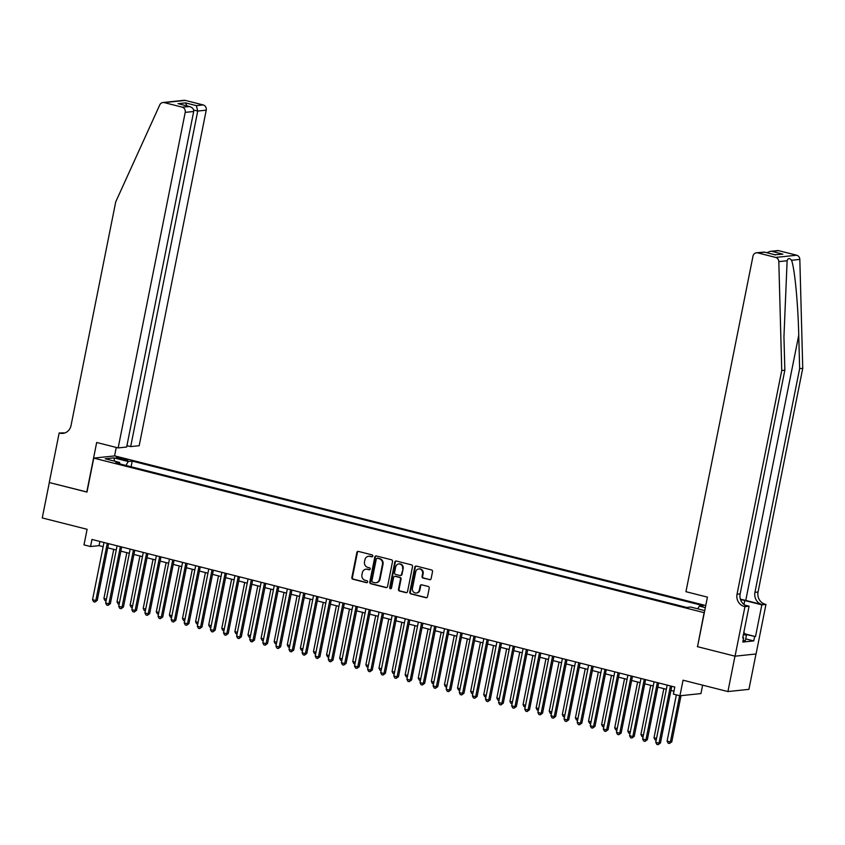 <?xml version="1.0" encoding="UTF-8"?>
<svg xmlns="http://www.w3.org/2000/svg" width="845" height="845" viewBox="0 0 845 845"><rect width="100%" height="100%" fill="white"/><g stroke="black" fill="none" stroke-linecap="round" stroke-linejoin="round"><path stroke-width="1.27" d="M372.793 556.084A1.003 0.919 -96 0 0 372.085 554.88L358.428 551.415A1.426 1.31 -96 0 0 356.865 552.482L351.858 577.494A1.426 1.31 -96 0 0 352.872 579.216L366.529 582.67A1.003 0.919 -96 0 0 367.628 581.93A1.003 0.919 -96 0 0 366.92 580.726L365.156 580.283A4.574 4.204 -96 0 1 361.924 574.79L362.347 572.709A4.574 4.204 -96 0 1 367.343 569.298L369.117 569.752A1.003 0.919 -96 0 0 370.205 569.002A1.003 0.919 -96 0 0 369.497 567.808L367.733 567.354A4.574 4.204 -96 0 1 364.512 561.872L364.924 559.781A4.574 4.204 -96 0 1 369.93 556.38L371.694 556.823A1.003 0.919 -96 0 0 372.793 556.084M429.556 579.723A1.426 1.31 -96 0 0 431.119 578.656L432.524 571.643A1.426 1.31 -96 0 0 431.51 569.931L416.342 566.087A1.426 1.31 -96 0 0 414.779 567.153L409.783 592.165A1.426 1.31 -96 0 0 410.786 593.877L425.954 597.721A1.426 1.31 -96 0 0 427.517 596.654L429.218 588.183A1.426 1.31 -96 0 0 428.204 586.462L421.718 584.824A1.426 1.31 -96 0 0 420.155 585.881L419.31 590.085A3.824 3.517 -96 0 1 416.268 593.021A3.824 3.517 -96 0 1 412.434 588.342L415.719 571.875A3.824 3.517 -96 0 1 418.761 568.949A3.824 3.517 -96 0 1 422.606 573.618L422.056 576.364A1.426 1.31 -96 0 0 423.06 578.086L430.126 579.67A1.426 1.31 -96 0 0 430.263 579.691M697.537 646.605L704.117 612.646L93.763 458.106L86.982 492.086L49.327 482.548L42.25 517.943L87.109 529.297L83.993 544.877L90.542 546.535L91.957 539.448L674.806 687.038L673.391 694.115L679.94 695.773L700.949 693.565L702.628 685.158M697.326 646.626L734.981 656.164L727.915 691.559L683.056 680.204L679.94 695.773M392.534 561.513A1.426 1.31 -96 0 0 391.531 559.802L376.363 555.957A1.426 1.31 -96 0 0 374.8 557.024L369.793 582.036A1.426 1.31 -96 0 0 370.807 583.758L385.975 587.592A1.426 1.31 -96 0 0 387.538 586.536L392.534 561.513M396.347 561.027L411.515 564.861A1.426 1.31 -96 0 1 412.529 566.583L407.533 591.595A1.426 1.31 -96 0 1 405.97 592.662L399.474 591.014A1.426 1.31 -96 0 1 398.47 589.303L400.498 579.152A1.426 1.31 -96 0 0 399.484 577.441L395.175 576.353A1.426 1.31 -96 0 0 393.612 577.41L391.51 587.972A1.003 0.919 -96 0 1 390.707 588.743A1.003 0.919 -96 0 1 389.703 587.518L394.784 562.083A1.426 1.31 -96 0 1 396.347 561.027M755.99 653.977L748.923 689.351L727.915 691.559M118.818 458.708L121.701 459.437A4.51 0.57 11.3 0 0 127.88 460.134A4.51 0.57 11.3 0 0 125.218 459.067L122.335 458.339A4.51 0.57 11.3 0 0 116.156 457.641A4.51 0.57 11.3 0 0 118.818 458.708M705.744 605.538L114.783 455.899L93.763 458.106M697.738 608.822L699.29 606.118L703.262 605.707L132.211 461.106L128.239 461.518L125.968 465.458M699.29 606.118L705.321 607.65M704.73 610.586L690.661 607.027L686.689 607.439L115.628 462.849L119.599 462.426L105.192 458.782L113.832 457.874L128.239 461.518M90.542 546.535L99.066 545.638L103.153 546.673M107.748 547.835L116.251 549.989M120.846 551.151L129.348 553.306M133.943 554.468L142.446 556.623M147.041 557.784L155.543 559.939M160.138 561.101L168.641 563.256M173.236 564.418L181.738 566.572M186.333 567.734L194.836 569.889M199.431 571.051L207.933 573.206M212.528 574.368L221.031 576.522M225.626 577.684L234.128 579.839M238.723 581.001L247.226 583.156M251.821 584.317L260.323 586.472M264.918 587.634L273.421 589.789M278.016 590.951L286.518 593.105M291.113 594.267L299.616 596.422M304.211 597.584L312.713 599.739M317.308 600.901L325.811 603.055M330.406 604.217L338.908 606.372M343.503 607.534L352.006 609.689M356.601 610.851L365.103 613.005M369.698 614.167L378.201 616.322M382.796 617.484L391.298 619.638M395.893 620.8L404.396 622.955M408.991 624.117L417.493 626.272M422.088 627.434L430.591 629.588M435.186 630.75L443.688 632.905M448.283 634.067L456.786 636.211M461.381 637.384L469.883 639.528M474.478 640.7L482.981 642.844M487.576 644.017L496.078 646.161M500.673 647.333L509.176 649.478M513.771 650.65L522.273 652.794M526.868 653.967L535.371 656.111M539.966 657.283L548.468 659.427M553.063 660.6L561.566 662.744M566.161 663.916L574.663 666.061M579.258 667.233L587.761 669.377M592.356 670.55L600.858 672.694M605.453 673.866L613.956 676.011M618.551 677.183L627.053 679.327M631.648 680.5L640.151 682.644M644.746 683.816L653.248 685.96M657.843 687.122L666.346 689.277M670.941 690.439L673.972 691.21M99.9 541.465L99.066 545.638M131.081 466.757L132.211 461.106M119.916 463.926L119.599 462.426M114.666 461.18L113.832 457.874M371.694 556.823L372.265 556.77A1.003 0.919 -96 0 0 372.275 556.77L370.49 556.316A4.574 4.204 -96 0 0 368.842 556.263M366.265 569.181A4.574 4.204 -96 0 1 367.913 569.245L369.677 569.688A1.003 0.919 -96 0 0 369.687 569.688L369.117 569.752M358.28 551.394A1.426 1.31 -96 0 0 357.424 552.429L352.428 577.441A1.426 1.31 -96 0 0 353.442 579.152L367.1 582.617A1.003 0.919 -96 0 0 367.11 582.617L366.529 582.67M376.215 555.936A1.426 1.31 -96 0 0 375.36 556.971L370.363 581.983A1.426 1.31 -96 0 0 371.377 583.694L386.545 587.539A1.426 1.31 -96 0 0 386.683 587.56M377.652 558.186A1.003 0.919 -96 0 1 377.947 558.207L377.388 558.27A1.003 0.919 -96 0 0 376.289 559.01L371.906 580.969A1.003 0.919 -96 0 0 372.603 582.163L374.472 582.638A4.574 4.204 -96 0 0 379.479 579.237L382.468 564.228A4.574 4.204 -96 0 0 379.247 558.735L377.388 558.27A1.003 0.919 -96 0 1 377.652 558.186L377.081 558.239M376.12 582.701A4.574 4.204 -96 0 0 380.039 579.174L379.479 579.237M377.947 558.207L379.817 558.682A4.574 4.204 -96 0 1 383.038 564.164L380.039 579.174M395.037 576.322A1.426 1.31 -96 0 1 395.745 576.29L400.055 577.378A1.426 1.31 -96 0 1 401.058 579.1L399.03 589.24A1.426 1.31 -96 0 0 400.044 590.951L406.529 592.598A1.426 1.31 -96 0 0 406.677 592.63M396.21 560.995A1.426 1.31 -96 0 0 395.354 562.031L390.274 587.455A1.003 0.919 -96 0 0 390.992 588.659M402.6 568.632A3.824 3.517 -96 0 0 398.755 563.953A3.824 3.517 -96 0 0 395.713 566.889L394.562 572.688A1.426 1.31 -96 0 0 395.566 574.399L399.875 575.498A1.426 1.31 -96 0 0 401.438 574.431L403.16 568.569A3.824 3.517 -96 0 0 399.041 563.942M400.583 575.466A1.426 1.31 -96 0 0 402.009 574.368L401.438 574.431M403.16 568.569L402.009 574.368M419.046 568.928A3.824 3.517 -96 0 1 423.165 573.565L422.616 576.301A1.426 1.31 -96 0 0 423.63 578.022L430.126 579.67M416.553 592.979A3.824 3.517 -96 0 0 419.88 590.032L419.31 590.085M421.57 584.793A1.426 1.31 -96 0 0 420.715 585.828L419.88 590.032M416.205 566.055A1.426 1.31 -96 0 0 415.349 567.09L410.343 592.102A1.426 1.31 -96 0 0 411.357 593.824L426.524 597.658A1.426 1.31 -96 0 0 426.662 597.69M113.737 549.356L103.914 598.513L106.428 599.147M106.079 600.848L104.949 600.563L103.914 598.513M107.262 543.324L95.823 600.531L92.549 599.707L103.988 542.501M108.582 543.662L97.249 600.383L95.823 600.531L94.904 602.084L93.594 601.746L92.549 599.707M97.249 600.383L94.904 602.084M743.811 632.504L746.452 635.07L745.322 640.742L743.093 640.521M746.452 635.07L743.357 634.764M126.93 445.653L130.679 446.604L139.171 445.716L206.222 110.177L197.73 111.065L193.663 110.03M130.679 446.604L197.73 111.065L196.357 105.646L203.138 104.928L185.266 100.407L164.247 102.615A4.362 4.014 -96 0 0 159.789 104.875L115.723 201.881L71.022 425.574A10.182 9.369 84 0 1 62.921 433.379A10.182 9.369 84 0 1 59.879 433.158L59.161 432.978L49.253 482.527L86.993 492.012M86.781 492.033L96.679 442.484L118.163 447.913L185.213 112.374A4.362 4.014 -96 0 0 182.129 107.135L164.247 102.615M59.161 432.978L64.864 432.946M114.571 455.92L116.261 447.438M118.163 447.913L126.655 447.026L193.695 111.487L185.213 112.374M162.948 102.52L183.956 100.312A4.362 4.014 84 0 1 185.266 100.407M203.138 104.928A4.362 4.014 84 0 1 206.222 110.177M64.463 433.073A10.182 9.369 84 0 1 62.984 432.83L59.879 433.158M182.129 107.135L189.671 106.576L179.531 104.051M178.802 103.819L188.921 106.428C192.259 107.188 193.854 108.878 193.695 111.487M178.041 103.671L185.488 102.889L186.977 105.889M778.784 250.69L770.144 251.366L777.474 250.595A4.362 4.014 84 0 1 778.784 250.69L796.655 255.222A4.362 4.014 84 0 1 799.824 259.415L802.75 368.314L799.645 368.642L754.944 592.334A10.182 9.369 -96 0 0 762.127 604.566L745.755 600.425A18.96 2.387 11.3 0 0 740.4 599.179M799.645 368.642L798.747 335.254C798.039 303.313 794.627 267.918 791.522 260.281C789.526 257.862 788.058 258.01 787.128 260.746L783.949 336.806L784.847 370.195L740.146 593.887A10.182 9.369 -96 0 0 747.339 606.118L744.234 606.446L744.952 606.625L735.044 656.185L697.526 646.678L707.423 597.13L685.95 591.69L752.99 256.151A4.362 4.014 -96 0 1 757.775 252.898L775.647 257.419L796.655 255.222M802.75 368.314L758.049 592.007A10.182 9.369 -96 0 0 765.243 604.238L765.961 604.418L756.064 653.977L735.044 656.185M784.847 370.195L781.741 370.522L737.041 594.215A10.182 9.369 -96 0 0 744.234 606.446M787.128 260.746L778.815 261.623L781.741 370.522M745.712 634.088L755.504 636.57L746.008 634.489M742.787 637.595L743.642 637.817L742.787 642.063L753.751 640.911L754.596 636.665M743.642 637.817L742.734 637.912L749.071 606.192L744.952 606.625M765.961 604.418L761.841 604.851L744.751 600.531A16.372 2.06 11.3 0 0 740.505 599.538M755.504 636.57L761.841 604.851M745.015 605.168L749.071 606.192M778.815 261.623A4.362 4.014 -96 0 0 775.647 257.419M753.751 640.911L745.691 638.873M770.144 251.366L766.816 252.718M771.992 251.398L782.861 254.155L774.897 254.757M782.861 254.155L774.802 254.778M775.425 254.936L764.25 252.063L756.465 252.803M126.834 552.672L117.011 601.83L119.525 602.464M119.177 604.164L118.046 603.879L117.011 601.83M139.932 555.989L130.109 605.147L132.623 605.78M132.274 607.481L131.144 607.196L130.109 605.147M153.029 559.305L143.206 608.463L145.72 609.097M145.382 610.798L144.242 610.512L143.206 608.463M166.127 562.622L156.304 611.78L158.818 612.414M158.48 614.114L157.339 613.829L156.304 611.78M120.36 546.641L108.92 603.848L105.646 603.024L117.085 545.817M121.68 546.979L110.346 603.7L108.92 603.848L108.002 605.4L106.692 605.062L105.646 603.024M110.346 603.7L108.002 605.4M133.457 549.958L122.018 607.164L118.744 606.34L130.183 549.134M134.777 550.296L123.444 607.016L122.018 607.164L121.099 608.717L119.789 608.379L118.744 606.34M123.444 607.016L121.099 608.717M146.555 553.274L135.115 610.481L131.841 609.657L143.28 552.45M147.875 553.612L136.541 610.333L135.115 610.481L134.197 612.034L132.887 611.695L131.841 609.657M136.541 610.333L134.197 612.034M159.652 556.591L148.213 613.797L144.939 612.974L156.378 555.767M160.972 556.929L149.639 613.65L148.213 613.797L147.294 615.35L145.984 615.012L144.939 612.974M149.639 613.65L147.294 615.35M179.225 565.939L169.401 615.097L171.915 615.73M171.577 617.431L170.436 617.146L169.401 615.097M172.75 559.908L161.31 617.114L158.036 616.29L169.475 559.084M174.07 560.246L162.736 616.966L161.31 617.114L160.392 618.667L159.082 618.329L158.036 616.29M162.736 616.966L160.392 618.667M192.322 569.255L182.499 618.413L185.013 619.047M184.675 620.748L183.534 620.462L182.499 618.413M185.847 563.224L174.408 620.431L171.134 619.607L182.573 562.4M187.167 563.562L175.834 620.283L174.408 620.431L173.489 621.983L172.179 621.645L171.134 619.607M175.834 620.283L173.489 621.983M205.419 572.561L195.596 621.73L198.11 622.364M197.772 624.064L196.631 623.768L195.596 621.73M198.945 566.541L187.505 623.747L184.231 622.923L195.67 565.717M200.265 566.879L188.931 623.599L187.505 623.747L186.587 625.3L185.277 624.962L184.231 622.923M188.931 623.599L186.587 625.3M218.517 575.878L208.694 625.046L211.208 625.68M210.87 627.381L209.729 627.085L208.694 625.046M212.042 569.857L200.603 627.064L197.329 626.24L208.768 569.034M213.362 570.195L202.029 626.916L200.603 627.064L199.684 628.617L198.374 628.279L197.329 626.24M202.029 626.916L199.684 628.617M231.614 579.195L221.791 628.363L224.305 628.997M223.967 630.697L222.826 630.402L221.791 628.363M225.14 573.174L213.7 630.381L210.426 629.557L221.865 572.35M226.46 573.512L215.126 630.233L213.7 630.381L212.782 631.933L211.472 631.595L210.426 629.557M215.126 630.233L212.782 631.933M244.712 582.511L234.889 631.68L237.403 632.313M237.065 634.014L235.924 633.718L234.889 631.68M238.237 576.491L226.798 633.697L223.524 632.873L234.963 575.656M239.558 576.829L228.224 633.549L226.798 633.697L225.879 635.25L224.569 634.912L223.524 632.873M228.224 633.549L225.879 635.25M257.81 585.828L247.986 634.996L250.5 635.63M250.162 637.331L249.021 637.035L247.986 634.996M251.335 579.807L239.895 637.014L236.621 636.19L248.06 578.973M252.655 580.145L241.321 636.866L239.895 637.014L238.977 638.566L237.667 638.228L236.621 636.19M241.321 636.866L238.977 638.566M270.907 589.145L261.084 638.313L263.598 638.947M263.26 640.647L262.119 640.352L261.084 638.313M264.432 583.124L252.993 640.33L249.719 639.507L261.158 582.289M265.752 583.462L254.419 640.183L252.993 640.33L252.074 641.883L250.764 641.545L249.719 639.507M254.419 640.183L252.074 641.883M284.004 592.461L274.181 641.63L276.695 642.263M276.357 643.964L275.216 643.668L274.181 641.63M277.53 586.441L266.09 643.647L262.816 642.823L274.255 585.606M278.85 586.779L267.516 643.499L266.09 643.647L265.172 645.2L263.862 644.862L262.816 642.823M267.516 643.499L265.172 645.2M297.102 595.778L287.279 644.946L289.793 645.58M289.455 647.281L288.314 646.985L287.279 644.946M290.627 589.757L279.188 646.964L275.914 646.14L287.353 588.923M291.947 590.095L280.614 646.816L279.188 646.964L278.269 648.516L276.959 648.178L275.914 646.14M280.614 646.816L278.269 648.516M310.2 599.094L300.376 648.263L302.89 648.897M302.552 650.597L301.411 650.301L300.376 648.263M303.725 593.074L292.286 650.28L289.011 649.456L300.45 592.239M305.045 593.412L293.711 650.132L292.286 650.28L291.367 651.833L290.057 651.495L289.011 649.456M293.711 650.132L291.367 651.833M323.297 602.411L313.474 651.579L315.988 652.213M315.65 653.914L314.509 653.618L313.474 651.579M316.822 596.39L305.383 653.597L302.109 652.773L313.548 595.556M318.142 596.728L306.809 653.449L305.383 653.597L304.464 655.15L303.154 654.812L302.109 652.773M306.809 653.449L304.464 655.15M336.394 605.728L326.571 654.896L329.085 655.53M328.747 657.23L327.606 656.935L326.571 654.896M329.92 599.707L318.48 656.914L315.206 656.09L326.645 598.873M331.24 600.045L319.906 656.766L318.48 656.914L317.562 658.466L316.252 658.128L315.206 656.09M319.906 656.766L317.562 658.466M349.492 609.044L339.669 658.213L342.183 658.846M341.845 660.547L340.704 660.251L339.669 658.213M343.017 603.024L331.578 660.23L328.304 659.406L339.743 602.189M344.337 603.362L333.004 660.082L331.578 660.23L330.659 661.783L329.349 661.445L328.304 659.406M333.004 660.082L330.659 661.783M362.589 612.361L352.766 661.529L355.28 662.163M354.942 663.864L353.801 663.568L352.766 661.529M356.115 606.34L344.675 663.547L341.401 662.723L352.84 605.506M357.435 606.678L346.101 663.399L344.675 663.547L343.757 665.099L342.447 664.761L341.401 662.723M346.101 663.399L343.757 665.099M375.687 615.678L365.864 664.846L368.378 665.48M368.04 667.18L366.899 666.885L365.864 664.846M369.212 609.657L357.773 666.863L354.499 666.04L365.938 608.822M370.532 609.995L359.199 666.716L357.773 666.863L356.854 668.416L355.544 668.078L354.499 666.04M359.199 666.716L356.854 668.416M388.784 618.994L378.961 668.163L381.475 668.796M381.137 670.497L379.996 670.201L378.961 668.163M382.31 612.974L370.881 670.18L367.607 669.356L379.035 612.139M383.63 613.312L372.296 670.032L370.881 670.18L369.952 671.733L368.642 671.395L367.607 669.356M372.296 670.032L369.952 671.733M401.882 622.311L392.059 671.479L394.573 672.113M394.235 673.803L393.094 673.518L392.059 671.479M395.407 616.29L383.979 673.497L380.704 672.673L392.133 615.456M396.727 616.628L385.394 673.349L383.979 673.497L383.049 675.049L381.739 674.711L380.704 672.673M385.394 673.349L383.049 675.049M414.979 625.627L405.156 674.796L407.67 675.43M407.332 677.12L406.191 676.834L405.156 674.796M408.505 619.607L397.076 676.813L393.802 675.989L405.23 618.772M409.825 619.945L398.491 676.665L397.076 676.813L396.147 678.366L394.837 678.028L393.802 675.989M398.491 676.665L396.147 678.366M428.077 628.944L418.254 678.112L420.768 678.746M420.43 680.436L419.289 680.151L418.254 678.112M421.602 622.923L410.174 680.13L406.899 679.306L418.328 622.089M422.922 623.261L411.589 679.982L410.174 680.13L409.244 681.683L407.934 681.345L406.899 679.306M411.589 679.982L409.244 681.683M441.174 632.261L431.351 681.429L433.865 682.063M433.527 683.753L432.386 683.468L431.351 681.429M454.272 635.577L444.449 684.746L446.963 685.379M446.625 687.069L445.484 686.784L444.449 684.746M467.369 638.894L457.546 688.062L460.06 688.696M459.722 690.386L458.582 690.101L457.546 688.062M434.7 626.24L423.271 683.447L419.997 682.623L431.425 625.406M436.02 626.567L424.686 683.299L423.271 683.447L422.342 684.999L421.032 684.661L419.997 682.623M424.686 683.299L422.342 684.999M447.797 629.557L436.369 686.763L433.094 685.939L444.523 628.722M449.117 629.884L437.784 686.615L436.369 686.763L435.439 688.316L434.129 687.978L433.094 685.939M437.784 686.615L435.439 688.316M460.895 632.873L449.466 690.08L446.192 689.256L457.62 632.039M462.215 633.201L450.881 689.932L449.466 690.08L448.537 691.622L447.227 691.294L446.192 689.256M450.881 689.932L448.537 691.622M480.467 642.211L470.644 691.379L473.158 692.013M472.82 693.703L471.679 693.418L470.644 691.379M473.992 636.19L462.564 693.396L459.289 692.573L470.718 635.355M475.312 636.517L463.979 693.249L462.564 693.396L461.634 694.939L460.324 694.611L459.289 692.573M463.979 693.249L461.634 694.939M493.564 645.527L483.741 694.696L486.255 695.329M485.917 697.019L484.776 696.734L483.741 694.696M487.09 639.507L475.661 696.713L472.387 695.889L483.815 638.672M488.41 639.834L477.076 696.565L475.661 696.713L474.732 698.255L473.422 697.928L472.387 695.889M477.076 696.565L474.732 698.255M506.662 648.844L496.839 698.012L499.353 698.646M499.015 700.336L497.874 700.051L496.839 698.012M500.187 642.823L488.759 700.03L485.484 699.195L496.913 641.989M501.507 643.151L490.174 699.882L488.759 700.03L487.829 701.572L486.519 701.244L485.484 699.195M490.174 699.882L487.829 701.572M519.759 652.16L509.936 701.329L512.45 701.963M512.112 703.653L510.971 703.367L509.936 701.329M513.285 646.14L501.856 703.346L498.582 702.512L510.01 645.305M514.605 646.467L503.271 703.198L501.856 703.346L500.927 704.888L499.617 704.561L498.582 702.512M503.271 703.198L500.927 704.888M532.857 655.477L523.034 704.645L525.548 705.279M525.21 706.969L524.069 706.684L523.034 704.645M526.382 649.456L514.954 706.663L511.679 705.828L523.108 648.622M527.702 649.784L516.369 706.515L514.954 706.663L514.024 708.205L512.714 707.878L511.679 705.828M516.369 706.515L514.024 708.205M545.954 658.794L536.131 707.962L538.645 708.596M538.307 710.286L537.166 710.001L536.131 707.962M539.48 652.773L528.051 709.98L524.777 709.145L536.205 651.939M540.8 653.101L529.466 709.832L528.051 709.98L527.122 711.522L525.812 711.194L524.777 709.145M529.466 709.832L527.122 711.522M559.052 662.11L549.229 711.279L551.743 711.912M551.405 713.602L550.264 713.317L549.229 711.279M552.577 656.09L541.149 713.296L537.874 712.462L549.303 655.255M553.897 656.417L542.564 713.148L541.149 713.296L540.219 714.838L538.909 714.511L537.874 712.462M542.564 713.148L540.219 714.838M572.149 665.427L562.326 714.595L564.84 715.229M564.502 716.919L563.361 716.634L562.326 714.595M565.675 659.406L554.246 716.613L550.972 715.778L562.4 658.572M566.995 659.734L555.661 716.465L554.246 716.613L553.317 718.155L552.007 717.827L550.972 715.778M555.661 716.465L553.317 718.155M585.247 668.744L575.424 717.912L577.938 718.546M577.6 720.236L576.459 719.951L575.424 717.912M578.772 662.723L567.344 719.929L564.069 719.095L575.498 661.888M580.092 663.05L568.759 719.782L567.344 719.929L566.414 721.472L565.104 721.144L564.069 719.095M568.759 719.782L566.414 721.472M598.344 672.06L588.521 721.229L591.035 721.862M590.697 723.552L589.556 723.267L588.521 721.229M591.87 666.04L580.441 723.246L577.167 722.412L588.595 665.205M593.19 666.367L581.856 723.098L580.441 723.246L579.512 724.788L578.202 724.461L577.167 722.412M581.856 723.098L579.512 724.788M611.442 675.377L601.619 724.535L604.133 725.179M603.795 726.869L602.654 726.584L601.619 724.535M604.967 669.356L593.539 726.563L590.264 725.728L601.693 668.522M606.287 669.684L594.954 726.415L593.539 726.563L592.609 728.105L591.299 727.777L590.264 725.728M594.954 726.415L592.609 728.105M624.539 678.693L614.716 727.851L617.23 728.496M616.892 730.186L615.751 729.9L614.716 727.851M618.065 672.673L606.636 729.879L603.362 729.045L614.79 671.838M619.385 673L608.051 729.731L606.636 729.879L605.707 731.421L604.397 731.094L603.362 729.045M608.051 729.731L605.707 731.421M637.637 682.01L627.814 731.168L630.328 731.812M629.99 733.502L628.849 733.217L627.814 731.168M631.162 675.989L619.734 733.196L616.459 732.361L627.888 675.155M632.482 676.317L621.149 733.048L619.734 733.196L618.804 734.738L617.494 734.411L616.459 732.361M621.149 733.048L618.804 734.738M650.735 685.327L640.911 734.485L643.425 735.129M643.087 736.819L641.946 736.534L640.911 734.485M644.26 679.306L632.831 736.513L629.557 735.678L640.985 678.472M645.58 679.634L634.246 736.365L632.831 736.513L631.902 738.055L630.592 737.727L629.557 735.678M634.246 736.365L631.902 738.055M663.832 688.643L654.009 737.801L656.523 738.445M656.185 740.135L655.044 739.85L654.009 737.801M657.357 682.623L645.929 739.829L642.654 738.995L654.083 681.788M658.678 682.95L647.344 739.681L645.929 739.829L644.999 741.371L643.689 741.044L642.654 738.995M647.344 739.681L644.999 741.371M676.349 694.865L667.106 741.118L670.381 741.952L671.796 741.804L681.017 695.657M671.796 741.804L669.451 743.494L670.381 741.952L679.623 695.688M669.451 743.494L668.141 743.167L667.106 741.118M670.455 685.939L659.026 743.146L655.752 742.311L667.18 685.105M671.775 686.267L660.441 742.998L659.026 743.146L658.097 744.688L656.787 744.361L655.752 742.311M660.441 742.998L658.097 744.688M122.102 459.543L122.335 458.339M125.018 460.102L125.218 459.067M370.49 556.316L369.93 556.38M367.913 569.245L367.343 569.298M353.442 579.152L352.872 579.216M352.428 577.441L351.858 577.494M357.424 552.429L356.865 552.482M386.545 587.539L385.975 587.592M371.377 583.694L370.807 583.758M370.363 581.983L369.793 582.036M375.36 556.971L374.8 557.024M383.038 564.164L382.468 564.228M379.817 558.682L379.247 558.735M406.529 592.598L405.97 592.662M400.044 590.951L399.474 591.014M399.03 589.24L398.47 589.303M401.058 579.1L400.498 579.152M400.055 577.378L399.484 577.441M395.745 576.29L395.175 576.353M390.274 587.455L389.703 587.518M395.354 562.031L394.784 562.083M423.63 578.022L423.06 578.086M422.616 576.301L422.056 576.364M423.165 573.565L422.606 573.618M420.715 585.828L420.155 585.881M426.524 597.658L425.954 597.721M411.357 593.824L410.786 593.877M410.343 592.102L409.783 592.165M415.349 567.09L414.779 567.153M185.488 102.889L196.357 105.646M798.747 335.254L745.755 600.425M740.146 593.887L737.041 594.215M754.944 592.334L758.049 592.007M764.556 252.18L757.775 252.898M799.824 259.415L791.522 260.281M762.127 604.566L765.243 604.238M743.959 604.46L744.751 600.531M369.128 556.221L368.557 556.274M366.55 569.139L365.98 569.203M376.405 582.68L375.835 582.744M395.323 576.258L394.752 576.322M399.326 563.9L398.755 563.953M400.868 575.466L400.298 575.529M419.331 568.886L418.761 568.949M416.838 592.958L416.268 593.021M764.25 252.063L775.118 254.82"/></g></svg>

